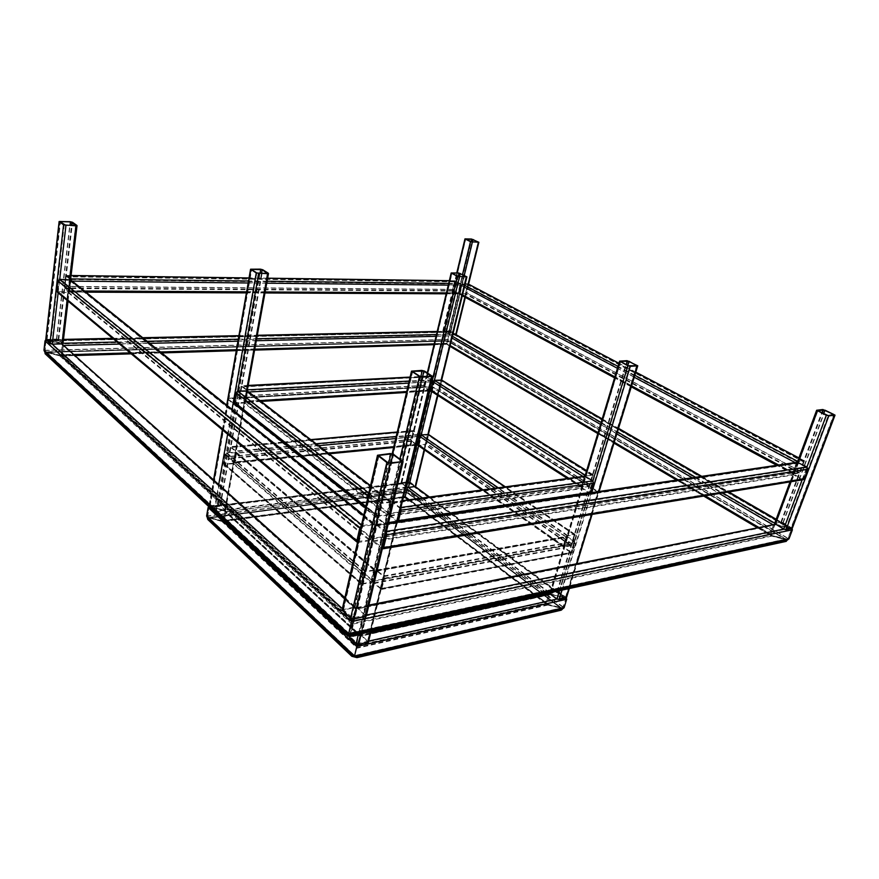 <?xml version="1.0" encoding="UTF-8"?>
<svg xmlns="http://www.w3.org/2000/svg" width="879" height="879" viewBox="0 0 879 879"><rect width="100%" height="100%" fill="white"/><g stroke="black" fill="none" stroke-linecap="round" stroke-linejoin="round"><path stroke-width="0.66" stroke-dasharray="4.39 3.3" d="M44.829 353.193L46.983 352.38L445.697 341.184L449.312 342.085L785.452 539.31L786.859 540.97M388.793 524.466L383.365 523.082L228.859 400.242L228.419 399.473L230.089 398.736L430.018 386.925L434.094 387.958L596.984 491.603L597.984 492.954L597.083 493.471L388.793 524.466L388.957 523.763L383.53 522.379L365.411 507.985M45.181 352.171L445.818 340.689L449.433 341.59L787.024 539.904M233.188 402.967L228.969 399.626L228.529 398.857L230.199 398.11L430.15 386.386L434.226 387.408L597.171 490.998L598.17 492.339L597.27 492.866L388.957 523.763M207.664 517.775L404.648 491.976L408.57 492.976L562.362 608.686M207.543 518.368L404.527 492.482L408.449 493.482L562.186 609.213M773.586 524.62L770.004 534.036L770.718 535.652L787.375 539.838L348.699 634.177L352.039 624.288L348.48 634.748L348.699 634.177L44.807 351.831L59.761 355.896L46.06 352.424L447.598 341.14L446.51 344.304L450.037 331.174L446.51 344.304L447.598 341.14L786.046 539.739L771.817 536.135L770.004 534.036L773.366 524.994L774.454 524.093M758.533 527.279L770.004 534.036L353.061 620.662L355.874 608.62L352.039 624.288L353.061 620.662L62.233 354.907L59.761 355.896L62.233 354.907L63.354 345.48L62.233 354.907L74.33 354.545M61.937 343.931L47.499 339.843L63.024 343.271M62.892 344.271L63.354 345.216M772.498 524.488L773.366 524.994L355.874 608.62L356.05 607.675L352.138 619.058L356.05 607.664L355.874 608.62L63.354 345.48L64.211 345.458M45.873 339.876L47.499 339.843L45.873 339.876M352.226 623.486L355.764 608.697L351.688 620.926L348.732 633.704L352.226 623.486L348.732 633.715L351.688 620.926L355.764 608.686L352.226 623.486L59.838 355.27L45.137 351.204L45.939 341.074L47.422 340.47L62.167 344.524L61.321 354.676L59.838 355.27L61.321 354.676L62.442 345.238L61.178 343.953L46.774 340.415L45.939 341.074L44.873 350.512L46.137 351.798L59.838 355.27L446.653 343.766L449.905 331.702L446.653 343.777L772.048 535.542L770.96 534.278L774.97 524.697L790.364 528.29L791.452 529.565L787.408 539.124L772.048 535.542L786.276 539.146L788.045 538.596L791.452 529.565L790.364 528.29L776.08 524.686L774.311 525.224L770.96 534.278L772.048 535.542L352.226 623.486M774.904 523.994L792.045 528.488L774.904 523.994M342.041 609.949L354.457 606.982L357.698 607.818L366.29 616.08M365.104 615.3L364.796 616.267L353.325 618.64L351.347 618.124L342.975 610.158L354.995 607.466L356.94 607.96L365.104 615.3L401.626 461.695M774.608 523.477L780.882 522.093L783.255 522.686L792.287 528.301M791.188 527.565L791.43 528.169L785.485 529.4L775.289 523.719L781.431 522.412L791.188 527.565L833.644 415.031M452.795 334.668L447.982 334.284L443.214 330.922L450.982 331.24L456.234 334.438M455.542 334.108L449.477 334.547L443.258 331.207L449.51 330.976L455.542 334.108L478.088 242.219L455.443 334.405M45.928 339.393L56.476 339.019L58.75 339.602L62.859 343.282L76.88 225.409M62.211 343.293L51.971 343.92L50.586 343.568L46.444 339.701L56.75 339.272L62.211 343.293L76.187 225.617M807.23 469.012L803.131 479.044L793.847 474.341L793.341 472.946L797.396 462.947L806.713 467.595L807.23 469.012L386.134 534.3M386.068 533.092L377.003 525.444L375.86 526.049L372.872 538.816L373.41 540.783L382.541 547.892M802.901 479.791L793.616 474.968L792.77 472.638L797.198 462.277M386.299 532.081L377.212 524.598L376.146 524.378L375.289 525.598L372.311 538.366L373.212 541.629L382.299 548.881M57.41 290.861L58.552 280.972L59.651 279.983L70.166 280.39L69.21 290.927L68.112 291.905L57.607 291.553L357.643 540.651M357.742 541.453L370.103 539.937L371.542 538.475L374.531 525.708L373.674 524.598L361.082 526.884M357.5 542.519L369.905 540.783L372.311 538.366L375.289 525.598L375.08 524.159L373.872 523.741L361.324 525.807M70.683 279.918L69.859 290.927L68.035 292.553L57.443 292.311M70.595 279.742L66.024 276.105L64.826 287.883L69.232 291.388L70.65 279.885M452.564 289.521L454.882 281.291L460.189 284.027L460.508 285.071L458.179 293.322L452.883 290.564L452.564 289.521L64.53 286.565M452.235 289.345L64.244 286.334L64.76 288.532L68.958 291.982L69.859 290.927L372.311 538.366L792.77 472.638L793.199 474.045L799.154 473.111L800.725 471.397L466.98 293.015L465.672 294.278L459.673 294.256L458.97 292.971L457.816 293.795L452.762 291.07L452.235 289.345L454.85 280.753L460.31 283.51L460.849 285.246L458.97 292.971L460.849 285.246L462.178 283.972L465.178 284.005M84.494 291.004L69.859 290.927L71.034 280.203M70.672 279.061L65.98 275.413L64.244 286.334M800.329 471.452L803.813 461.288L797.33 462.233L793.199 473.363L799.385 472.484L800.329 471.452L466.584 293.015L465.804 293.773L459.541 293.663L461.255 285.257L462.046 284.488L468.309 284.631L466.584 293.015M778.618 465.013L792.77 472.638L796.275 463.2L795.11 462.585M800.725 471.397L804.197 460.695L797.583 461.563M796.737 462.343L796.275 463.2L375.289 525.598L71.034 281.104L72.166 281.115M468.595 284.17L466.98 293.015M370.575 633.276L360.324 635.088L354.369 656.822L360.335 635.099L357.588 643.56L360.137 635.55L223.925 509.952L208.795 506.623L223.925 509.952L225.881 511.963L223.925 509.952L348.249 494.361M548.749 594.347L546.079 603.06L546.595 604.367L562.78 608.598L547.914 605.049L546.079 603.06L548.617 594.622L549.573 593.797M549.836 593.732L566.263 598.006L549.836 593.732M357.303 644.516L357.588 643.56L357.303 644.516M564.703 597.83L565.801 599.028L562.659 607.938L548.078 604.488L546.98 603.302L550.1 594.358L564.703 597.83L551.133 594.358L549.518 594.863L547.287 604.082L561.604 607.949L563.219 607.455L565.801 599.028L564.703 597.83L357.434 644.197L360.104 635.902L354.589 655.987L360.104 635.913L357.434 644.197L210.488 507.117L209.004 507.644L207.488 516.259L208.664 517.467L222.783 520.895L224.991 511.743L223.815 510.534L210.488 507.117L224.749 511.062L223.431 520.346L221.947 520.873L207.719 516.918L209.004 507.644L210.488 507.117L409.01 482.637L405.175 496.844L409.01 482.637L564.703 597.83M407.427 487.482L405.021 497.448L407.427 487.482M207.29 517.412L223.233 521.489L224.321 520.577L225.881 511.963L224.321 520.577L221.849 521.445L207.29 517.412M367.29 642.142L358.236 644.164L356.676 643.758L350.007 637.264L359.5 634.957L361.038 635.352L367.741 641.802L431.292 376.377M349.271 637.099L359.071 634.561L361.632 635.22L368.466 641.978M224.409 510.402L214.542 511.138L209.609 506.381L218.607 505.062L219.937 505.403L224.892 510.128L267.304 273.49M209.784 505.799L218.289 504.766L220.497 505.326L225.54 510.238L216.201 511.776L213.971 511.204L208.96 506.271L209.784 505.799L251.416 268.974M414.8 486.472L406.922 487.01L401.56 482.868L408.57 481.868L415.119 486.285L466.013 276.786L414.943 485.999M405.933 486.669L401 482.725L408.219 481.615L410.196 482.11L415.679 486.428M565.56 597.775L557.341 598.951L550.353 593.501L558.824 592.149L565.834 597.577L636.803 365.719M549.716 593.292L557.033 591.479L559.275 592.05L566.461 597.775M224.002 463.255L225.606 454.234L226.639 453.245L235.836 452.663L234.352 462.244L233.331 463.222L224.145 463.859L361.796 583.656L371.498 582.14L372.641 580.986L374.904 570.405L365.192 571.855L364.038 573.02L361.698 583.008M371.345 582.799L373.245 580.876L375.432 569.856L365.345 571.185L363.423 573.13L361.247 584.194L371.345 582.799L233.232 463.815L223.651 464.31L225.035 454.289L226.749 452.652L236.319 452.202L234.924 462.189L233.232 463.815M230.232 447.872L228.969 458.102L234.243 462.453L236.22 452.938L235.88 451.619L230.584 447.323L413.394 431.182L419.063 434.929L419.404 436.094L417.075 444.609L411.427 440.829L412.998 431.688M416.976 445.213L411.306 441.368L410.735 439.423L413.306 430.6L418.635 434.006M299.783 455.871L234.924 462.189L236.55 453.223L235.99 451.015L230.496 446.664L228.309 456.509L228.859 458.695L233.825 462.958L234.924 462.189L373.245 580.876L373.96 583.48L381.541 589.446L384.595 578.569L383.859 575.932L376.267 570.031L373.245 580.876L563.285 545.837L563.999 547.09L570.889 545.815L572.46 544.145L575.119 535.421L574.416 534.157L567.526 535.388L565.933 537.058L563.285 545.837L566.636 536.234L574.492 541.167L575.207 543.453L571.833 553.089L563.999 548.1L563.285 545.837L483.021 489.845M428.315 435.555L426.359 443.532L425.491 444.389L418.393 444.939L420.217 436.303L421.085 435.435L428.183 434.929L574.58 534.839L567.351 535.97L566.395 536.97L563.824 546.408L571.064 545.233L574.657 535.498M428.556 434.468L426.809 443.488L425.37 444.917L418.195 445.51M381.728 588.161L384.134 578.184L383.705 576.602L376.443 570.779L373.696 581.261L374.124 582.821L381.343 588.699L571.636 552.441L564.175 547.518L563.747 546.156L566.812 536.882L574.306 541.761L574.745 543.123L572.053 551.957M234.891 402.088L236.572 392.693L237.616 391.704L246.911 391.419L245.384 401.439L244.351 402.428L235.056 402.758L377.706 515.786L387.507 514.665L388.672 513.49L391.023 502.348L381.211 503.414L380.036 504.59L377.585 515.061M387.353 515.347L389.287 513.402L391.551 501.777L381.376 502.711L379.409 504.678L377.168 516.358L387.353 515.347L244.241 403.043L234.847 403.45M247.384 390.924L245.966 401.406L244.241 403.043M241.132 387.046L239.813 397.649L245.23 401.736L247.318 391.803L246.966 390.474L241.527 386.441L241.132 387.046L426.425 376.827L432.237 380.354L432.589 381.53L430.15 390.386L424.359 386.815L425.985 377.366M430.018 390.99L424.227 387.364L423.645 385.409L426.359 376.234L431.809 379.442M423.645 385.409L239.132 396.066L239.703 398.275L245.318 402.406L247.68 391.155M247.34 390.133L241.45 385.771L239.132 396.066M441.588 381.288L439.566 389.551L438.687 390.419L431.545 390.726L433.413 381.739L434.303 380.871L441.445 380.607L592.743 475.913L592.655 475.187L585.392 476.022L584.425 477.033L581.755 486.9L589.018 486.01L589.985 485.01L592.743 475.913M584.403 476.242L581.349 487.449L588.842 486.614L590.446 484.944L593.061 474.638L585.15 475.561M441.796 380.124L440.016 389.529L438.555 390.968L431.38 391.331M593.083 482.868L589.809 492.603L582.118 487.922L581.678 486.559L584.909 476.857L592.644 481.483L593.083 482.868L400.626 509.842M400.582 508.864L393.166 502.854L392.221 503.37L389.749 513.765L390.188 515.347L397.682 520.895L589.809 492.603M590.6 492.745L589.095 493.13L581.931 488.537L581.206 486.252L584.755 476.187M400.78 508.051L392.506 501.986L389.287 513.402L390.023 516.039L396.989 521.489L398.418 521.093M46.983 352.38L47.048 351.754M785.452 539.31L785.683 538.706M383.365 523.082L383.53 522.379M228.859 400.242L228.969 399.626M230.089 398.736L230.199 398.11M434.094 387.958L434.226 387.408M596.984 491.603L597.171 490.998M597.083 493.471L597.27 492.866M209.092 517.676L209.191 517.105M561.274 607.971L561.439 607.411M352.039 624.288L59.761 355.896L446.554 344.216L771.817 536.135L352.039 624.288M368.784 605.598L355.808 608.191L344.733 598.236M366.554 615.003L352.501 617.893L342.349 608.631M52.235 344.161L47.499 339.843L63.475 339.503M352.842 621.31L61.321 354.676L446.752 343.282L770.96 534.278L352.842 621.31M348.897 633.363L46.137 351.798L447.719 340.645L786.276 539.146L348.897 633.363M348.842 633.155L44.873 350.512L447.993 339.613L788.045 538.596L348.842 633.155M351.688 620.926L45.939 341.074L449.795 332.207L791.452 529.565L351.688 620.926M352.314 618.706L47.422 340.47L449.872 331.757L790.364 528.29L352.314 618.706M355.621 609.004L61.178 343.953L448.861 334.756L776.08 524.686L355.621 609.004M355.654 609.257L62.442 345.238L448.576 335.811L774.311 525.224L355.654 609.257M774.729 523.159L776.3 524.082L775.3 524.28M776.146 519.357L790.595 527.686L783.65 529.125M43.961 350.281L448.059 339.404L788.99 538.838M434.226 343.854L446.686 343.491L450.136 345.524M598.05 432.699L614.267 442.247M678.061 479.846L705.2 495.844M436.028 336.316L448.499 336.009L451.971 338.03M600.533 424.447L616.816 433.929M692.18 477.769L719.286 493.526M436.445 334.547L448.982 334.262L452.41 336.25M601.126 422.491L617.432 431.941M695.575 477.264L722.67 492.976M437.171 331.537L449.993 331.262L455.783 334.602M602.17 419.019L618.508 428.447M701.618 476.374L728.68 491.987M45.027 340.843L449.861 332.009L792.408 529.806M130.092 352.886L160.494 351.985M236.429 349.732L254.767 349.183M119.544 344.096L149.738 343.348M237.934 341.184L256.294 340.733M117.05 342.019L147.189 341.305M238.286 339.184L256.657 338.756M112.776 338.448L142.827 337.811M238.89 335.767L257.272 335.371M354.457 606.982L390.254 453.531M357.698 607.818L393.671 454.399M365.862 615.146L402.582 460.849M343.03 609.257L378.486 454.729M364.796 616.267L401.538 461.706M356.94 607.96L390.935 462.848M354.995 607.466L388.749 462.914M343.568 609.74L378.871 456.014M343.217 610.707L378.761 455.926M351.347 618.124L387.639 462.453M353.325 618.64L389.727 462.98M780.882 522.093L822.876 409.504M783.255 522.686L825.337 410.119M791.583 527.488L834.248 414.438M802.087 479.923L806.944 466.969M791.111 481.725L798.297 462.387M774.926 523.28L816.921 410.108M791.43 528.169L834.16 414.976M782.859 522.763L823.612 413.734M781.431 522.412L822.25 413.064M775.476 523.598L817.415 410.658M775.707 524.203L817.8 410.9M784.046 529.037L826.721 415.251M785.485 529.4L828.216 415.624M449.18 330.79L471.485 239.022M450.982 331.24L473.341 239.484M455.937 334.097L478.55 242.011M464.958 297.201L468.188 284.038M449.806 334.745L464.277 275.314M447.982 334.284L462.53 274.402M443.038 331.416L457.135 272.919M443.214 330.922L465.43 238.769M450.586 331.251L472.331 241.989M449.51 330.976L471.188 241.813M443.543 331.108L465.727 239.176M443.434 331.405L465.694 239.154M448.378 334.273L470.88 241.692M449.477 334.547L472.012 241.967M56.476 339.019L70.177 221.684M58.75 339.602L72.539 222.277M67.112 300.365L69.595 279.434M58.157 292.905L59.728 279.324M46.818 339.228L60.222 221.255M61.662 343.689L75.66 225.661M58.113 339.613L71.496 225.485M56.75 339.272L70.045 225.431M47.092 339.47L60.442 222.101M46.521 339.865L59.937 221.728M50.586 343.568L64.233 224.892M51.971 343.92L65.672 225.244M383.068 547.167L803.67 478.495M385.573 532.322L806.713 467.595M377.003 525.444L798.055 463.013M375.86 526.049L796.846 463.508M372.872 538.816L385.156 536.893M385.529 536.838L793.341 472.946M373.41 540.783L384.65 539.003M385.024 538.948L793.847 474.341M381.904 547.738L382.596 547.628M382.892 547.573L802.45 478.978M377.212 524.598L388.485 522.928M385.782 531.454L386.474 531.356M381.706 548.595L802.208 479.604M373.212 541.629L793.616 474.968M58.552 280.972L360.588 527.774M59.651 279.983L362.06 526.312M69.518 280.093L373.674 524.598M70.375 281.093L374.531 525.708M69.21 290.927L360.258 529.235M360.5 529.433L371.542 538.475M68.112 291.905L359.753 531.432M359.994 531.63L370.103 539.937M58.289 291.85L357.61 540.992M357.808 541.156L358.522 541.75M363.675 515.555L373.872 523.741M361.544 524.862L362.258 525.444M58.212 292.509L358.324 542.607M68.035 292.553L369.905 540.783M454.421 281.84L65.672 276.797M455.113 281.335L66.211 276.149M460.189 284.027L70.441 279.544M460.508 285.071L70.749 280.873M458.64 292.784L69.573 290.696M457.937 293.278L69.034 291.334M452.883 290.564L64.826 287.883M462.519 294.883L458.97 292.971L446.411 292.905M265.15 291.949L246.592 291.85M464.409 287.136L460.849 285.246L448.279 285.115M266.744 283.181L248.153 282.983M460.31 283.51L448.697 283.368M267.095 281.214L248.493 280.994M455.234 280.819L449.323 280.742M267.634 278.258L249.021 277.995M71.089 275.566L66.288 275.501M454.08 281.654L65.398 276.577M452.762 291.07L64.76 288.532M457.816 293.795L68.958 291.982M803.824 462.079L468.474 285.334M803.593 461.233L468.067 284.554M797.627 462.112L462.046 284.488M796.671 463.145L461.255 285.257M793.177 472.572L459.376 292.971M793.429 473.418L459.794 293.74M799.385 472.484L465.804 293.773M634.242 377.234L617.421 368.312M631.583 385.881L614.85 376.871M634.847 375.278L618.014 366.378M464.848 285.378L462.178 283.972M803.824 460.596L798.901 458.014M635.792 372.202L618.926 363.335M804.219 462.024L468.87 285.334M799.154 473.111L465.672 294.278M793.199 474.045L459.673 294.256M422.447 497.975L551.309 593.797L550.155 594.05M547.98 594.149L548.617 594.622L360.181 635.825L225.881 511.963L350.523 496.163M429.161 497.074L564.878 597.27L556.89 599.06M368.686 641.077L357.588 643.56L349.523 636.033M561.428 608.51L354.556 656.327L208.565 518.039L406.614 492.471L561.428 608.51M547.914 605.049L357.138 648.208L221.849 521.445L405.098 497.228L547.914 605.049M537.344 596.467L546.079 603.06L357.929 645.296L224.321 520.577L358.918 502.832M565.801 599.028L356.951 645.966L209.004 507.644L408.922 483.065L565.801 599.028M551.133 594.358L359.994 636.187L223.815 510.534L407.471 487.438L551.133 594.358M549.518 594.863L360.016 636.352L224.991 511.743L407.131 488.691L549.518 594.863M546.98 603.302L357.764 645.834L223.431 520.346L405.263 496.426L546.98 603.302M548.078 604.488L357.281 647.581L221.947 520.873L405.219 496.712L548.078 604.488M561.604 607.949L354.709 655.69L208.664 517.467L406.735 491.965L561.604 607.949M563.219 607.455L354.666 655.558L207.488 516.259L407.065 490.735L563.219 607.455M406.472 487.065L408.46 487.57M419.569 498.36L546.969 593.391M344.183 490.185L409.087 482.252L415.152 486.724M208.114 507.414L409.021 482.758L566.713 599.258M206.598 516.039L407.164 490.416L564.12 607.686M409.153 499.755L536.322 595.709M349.282 494.24L405.823 487.142M351.545 496.031L405.318 489.218M349.337 635.869L210.586 506.546L343.162 490.317M359.95 502.7L403.45 496.965M358.236 644.164L421.788 376.871M356.676 643.758L420.074 376.443M350.205 637.725L412.548 371.674M350.468 636.923L412.625 371.718M359.5 634.957L420.799 376.739M361.038 635.352L422.568 376.827M367.532 641.329L431.347 376.377M350.04 636.528L412.262 370.839M359.071 634.561L421.733 370.389M350.051 635.935L350.238 635.132M350.424 634.33L392.671 453.894M358.313 634.407L358.511 633.605M358.764 632.528L399.901 458.904M361.247 633.77L361.434 632.968M361.687 631.891L402.417 460.728M370.312 631.803L396.945 521.313M368.125 641.198L432.094 375.816M361.632 635.22L424.557 371.092M215.882 511.479L258.316 273.347M214.542 511.138L256.866 272.984M209.729 506.645L251.416 269.523M210.103 506.095L251.691 269.699M218.607 505.062L260.019 273.369M219.937 505.403L261.513 273.391M224.771 509.853L267.59 273.468M218.289 504.766L260.371 269.139M209.422 505.216L213.861 479.923M222.618 430.051L226.969 405.318M214.234 509.699L218.739 484.307M227.628 434.237L232.045 409.394M216.201 511.776L235.308 404.659M235.44 403.922L237.726 391.067M224.727 510.699L242.857 410.658M242.989 409.911L246.494 390.595M225.332 509.776L268.238 273.171M220.497 505.326L262.766 269.743M408.109 487.307L459.091 276.676M406.922 487.01L457.816 276.358M401.736 483.142L451.993 273.303M401.89 482.681L452.037 273.325M408.57 481.868L458.212 276.511M409.746 482.164L459.508 276.687M401.549 482.428L451.729 272.82M408.219 481.615L458.64 272.951M401.285 483.197L427.655 373.037M416.569 445.246L419.195 434.391M429.666 391.012L432.369 379.794M418.58 445.785L421.217 434.896M431.71 391.54L434.435 380.31M424.194 449.707L427.963 434.281M437.5 395.253L441.247 379.948M415.393 485.944L466.573 276.5M410.196 482.11L460.75 273.479M558.714 599.302L629.782 366.082M557.341 598.951L628.309 365.708M550.617 593.94L620.607 361.676M550.639 593.292L620.442 361.577M557.473 591.809L626.408 364.719M558.824 592.149L627.76 365.422M565.56 597.116L636.583 365.73M550.188 592.962L620.036 360.972M557.033 591.479L627.046 360.643M550.595 592.6L585.612 476.319M559.429 590.677L592.831 480.868M562.066 590.106L591.809 492.57M568.922 588.622L569.142 587.908M569.427 586.963L576.602 563.615M591.688 514.49L598.742 491.548M566.01 597.017L637.187 365.257M559.275 592.05L629.485 361.247M225.606 454.234L364.038 573.02M226.639 453.245L365.192 571.855M235.286 452.454L374.333 570.229M235.979 453.278L375.003 571.064M234.352 462.244L372.641 580.986M233.331 463.222L371.498 582.14M224.716 464.068L362.379 583.832M290.235 448.279L236.55 453.223L375.608 570.954L565.933 537.058L495.064 488.23M235.396 451.861L374.487 569.559M226.749 452.652L365.345 571.185M225.035 454.289L363.423 573.13M223.431 463.31L361.082 583.118M224.606 464.661L362.225 584.491M411.086 439.665L228.639 456.794M413.723 431.248L230.891 447.4M419.063 434.929L235.88 451.619M419.404 436.094L236.22 452.938M417.47 444.115L234.594 461.904M416.734 444.543L233.935 462.365M411.427 440.829L228.969 458.102M416.097 444.532L393.814 446.708M328.241 453.092L300.794 455.772M418.041 436.5L395.715 438.555M318.583 445.664L291.235 448.191M418.536 434.446L396.209 436.478M316.077 443.752L288.762 446.224M287.763 446.323L235.99 451.015M413.855 430.721L397.209 432.182M310.913 439.775L283.653 442.17M282.653 442.258L231.001 446.807M412.647 431.446L229.902 447.598M410.735 439.423L228.309 456.509M411.306 441.368L228.859 458.695M416.613 445.071L233.825 462.958M572.009 544.233L426.359 443.532M574.24 534.751L427.831 434.819M567.351 535.97L421.085 435.435M566.395 536.97L420.217 436.303M563.747 545.76L418.272 444.324M564.175 546.507L418.756 445.049M571.064 545.233L425.491 444.389M567.526 535.388L498.239 487.801M574.416 534.157L505.084 486.878M575.119 535.421L428.754 435.512M572.46 544.145L426.809 443.488M570.889 545.815L425.37 444.917M563.999 547.09L418.624 445.587M384.134 578.184L574.745 543.123M383.705 576.602L574.306 541.761M376.959 570.9L567.351 536.97M376.047 571.339L566.395 537.377M373.696 581.261L563.747 546.156M374.124 582.821L564.175 547.518M380.816 588.567L571.086 552.353M377.113 570.24L567.526 536.377M383.859 575.932L574.492 541.167M384.595 578.569L575.207 543.453M382.178 588.545L572.515 552.276M380.662 589.238L570.91 552.935M373.96 583.48L563.999 548.1M236.572 392.693L380.036 504.59M237.616 391.704L381.211 503.414M246.384 391.221L390.474 502.173M247.087 392.111L391.144 503.096M245.384 401.439L388.672 513.49M244.351 402.428L387.507 514.665M235.605 402.967L378.278 515.973M248.79 392.012L247.658 392.078L391.759 503.008L583.953 477.099L582.909 476.44M259.898 400.549L245.966 401.406L389.287 513.402L581.206 486.252L568.823 478.33M370.455 485.955L390.639 501.48M368.85 492.976L381.376 502.711M368.18 495.899L379.409 504.678M365.796 506.304L376.97 515.149M235.495 403.593L378.113 516.665M424.008 385.639L239.473 396.33M426.733 376.882L241.813 386.507M432.237 380.354L246.966 390.474M432.589 381.53L247.318 391.803M430.578 389.847L245.626 401.143M429.831 390.32L244.933 401.659M424.359 386.815L239.813 397.649M429.216 390.188L406.713 391.562M431.215 381.86L408.691 383.112M431.71 379.827L409.174 381.057M426.864 376.333L410.075 377.201M248.164 385.562L241.923 385.892M425.623 377.135L240.791 386.782M424.227 387.364L239.703 398.275M429.699 390.869L244.823 402.285M589.985 485.01L439.566 389.551M592.336 475.099L441.115 380.497M585.392 476.022L434.303 380.871M584.425 477.033L433.413 381.739M581.667 486.186L431.402 390.056M582.096 486.999L431.886 390.836M589.018 486.01L438.687 390.419M592.512 474.484L586.59 470.781M593.204 475.858L442.038 381.266M590.446 484.944L440.016 389.529M588.842 486.614L438.555 390.968M581.909 487.603L431.754 391.386M398.11 520.302L590.281 492.064M400.176 508.249L592.644 481.483M393.166 502.854L585.425 476.934M392.221 503.37L584.436 477.407M389.749 513.765L399.736 512.347M400.033 512.314L581.678 486.559M390.188 515.347L399.33 514.039M399.626 513.995L582.118 487.922M397.154 520.797L397.726 520.709M397.945 520.676L589.282 492.515M393.331 502.162L402.494 500.931M400.352 507.546L400.923 507.469M396.989 521.489L589.095 493.13M390.023 516.039L581.931 488.537M228.419 399.473L228.529 398.857M597.984 492.954L598.17 492.339M368.905 605.093L356.05 607.664L344.865 597.632M787.408 539.124L348.732 633.715L45.137 351.204M774.97 524.697L355.764 608.686L62.167 344.524M434.028 344.689L446.51 344.304L449.938 346.326M597.786 433.578L613.992 443.148M676.555 480.066L703.694 496.086M757.05 527.576L770.718 535.652M437.193 331.449L450.037 331.174L455.948 334.58M602.203 418.92L618.541 428.337M701.805 476.352L728.867 491.954M776.179 519.236L791.671 528.169M446.653 343.766L771.388 535.245M46.774 340.415L449.905 331.702L791.012 528.587M60.871 355.984L75.429 355.534M131.246 353.852L161.67 352.929M236.264 350.666L254.591 350.117M46.411 339.755L63.497 339.393M112.644 338.349L142.695 337.701M238.901 335.657L257.283 335.273M60.497 355.314L446.653 343.777M365.356 615.86L402.11 461.409M342.975 610.158L378.475 455.476M790.034 481.901L797.33 462.244M791.616 528.059L834.325 414.899M775.289 523.719L817.327 410.482M465.332 297.399L468.584 284.17M442.741 331.086L456.761 272.919M455.718 334.306L478.341 242.164M443.258 331.207L465.496 238.989M68.046 301.145L70.584 279.819M62.299 343.458L76.308 225.518M46.444 339.701L59.849 221.607M376.366 525.323L797.396 462.947M382.563 547.87L803.131 479.044M376.146 524.378L388.573 522.544M70.166 280.39L374.399 524.851M57.607 291.553L357.775 541.497M363.785 515.094L375.08 524.159M454.882 281.291L66.024 276.105M458.179 293.322L69.232 291.388M454.85 280.753L449.345 280.676M267.645 278.182L249.043 277.929M71.1 275.49L65.98 275.413M458.212 293.872L446.191 293.817M264.964 292.971L246.406 292.894M85.922 292.147L69.287 292.07M803.813 461.288L468.309 284.631M793.199 473.363L459.541 293.663M804.197 460.695L798.934 457.926M635.814 372.125L618.948 363.258M792.803 473.946L776.75 465.288M631.287 386.87L614.553 377.849M462.299 295.762L459.245 294.113M370.674 632.825L360.324 635.088L225.474 510.842M550.1 594.358L360.104 635.902L224.749 511.062M562.659 607.938L354.589 655.987L207.719 516.918M343.953 490.01L409.174 482.044L415.426 486.658M429.468 497.031L566.175 597.929M408.23 499.876L535.388 595.907M536.399 596.676L546.595 604.367M209.663 507.084L409.01 482.637L565.483 598.225M222.783 520.895L405.175 496.844L547.287 604.082M209.224 506.491L342.931 490.141M223.233 521.489L359.687 503.447M360.72 503.304L403.285 497.679M350.007 637.264L412.295 371.345M367.741 641.802L431.732 376.19M349.556 635.891L392.166 453.74M370.96 631.66L397.605 521.214M209.609 506.381L251.273 269.337M224.892 510.128L267.798 273.358M209.18 504.986L213.619 479.703M222.376 429.842L226.716 405.12M225.54 510.238L243.516 411.174M243.648 410.438L247.219 390.781M401.56 482.868L451.784 273.105M415.119 486.285L466.331 276.709M401 482.725L427.293 372.817M424.59 449.982L428.414 434.369M437.918 395.517L441.697 380.047M550.353 593.501L620.277 361.346M565.834 597.577L637.066 365.609M549.88 592.754L584.974 476.154M569.306 588.534L569.526 587.831M569.812 586.886L576.987 563.538M592.083 514.435L599.126 491.493M235.836 452.663L374.904 570.405M224.145 463.859L361.796 583.656M236.319 452.202L375.432 569.856M223.651 464.31L361.247 584.194M413.394 431.182L230.584 447.323M417.075 444.609L234.243 462.453M413.306 430.6L397.253 432.018M310.705 439.621L283.456 442.016M282.456 442.104L230.496 446.664M415.91 445.312L393.627 447.499M329.175 453.817L301.717 456.498M300.706 456.597L234.341 463.101M574.58 534.839L428.183 434.929M563.824 546.408L418.393 444.939M574.998 534.311L505.37 486.845M563.406 546.936L481.89 489.999M376.443 570.779L566.812 536.882M381.343 588.699L571.636 552.441M376.267 570.031L566.636 536.234M381.541 589.446L571.833 553.089M246.911 391.419L391.023 502.348M235.056 402.758L377.706 515.786M370.531 485.615L391.551 501.777M365.598 507.172L377.168 516.358M426.425 376.827L241.527 386.441M430.15 390.386L245.23 401.736M426.359 376.234L410.108 377.069M248.186 385.42L241.45 385.771M429.007 391.056L406.505 392.441M261.041 401.428L245.318 402.406M592.655 475.187L441.445 380.607M581.755 486.9L431.545 390.726M593.061 474.638L586.634 470.628M581.349 487.449L567.416 478.517M392.671 502.755L584.909 476.857M392.506 501.986L402.571 500.634M397.835 521.665L589.985 493.262"/><path stroke-width="1.32" d="M787.024 539.904L786.255 541.365L351.842 635.814L345.304 634.133L45.093 353.721L45.181 352.171M787.079 540.365L352.029 635.012L345.491 633.319L44.895 352.567M365.411 507.985L233.188 402.967M562.362 608.686L561.417 609.619L357.149 656.998L351.963 655.657L207.927 518.973L207.664 517.775M562.186 609.213L561.241 610.18L356.995 657.635L351.809 656.294L207.829 519.544L207.543 518.368M44.807 351.831L43.961 350.281L45.027 340.843L45.873 339.876L45.027 340.843L43.961 350.281L44.807 351.831M788.99 538.838L787.375 539.838L788.99 538.838L792.408 529.806L792.045 528.488L792.408 529.806L788.99 538.838L348.611 633.825L348.436 634.759L351.468 621.585L348.611 633.825L43.961 350.281M63.354 345.216L344.865 597.632M352.138 619.058L351.468 621.585L352.138 619.058M368.905 605.093L773.586 524.62M390.254 453.531L393.671 454.399L403.087 461.64L390.32 463.42L386.848 462.541L377.498 455.245L390.254 453.531M403.087 461.64L366.29 616.08L353.874 619.135L350.578 618.289L342.041 609.949L377.498 455.245M401.802 460.926L401.538 461.706L389.727 462.98L387.639 462.453L378.475 455.476L390.836 453.96L392.891 454.476L401.802 460.926L401.626 461.695M822.876 409.504L835.039 415.13L828.82 415.91L826.326 415.284L816.624 410.251L822.876 409.504M835.039 415.13L792.287 528.301L786.046 529.729L783.65 529.125L774.608 523.477L790.034 481.901M833.852 414.481L828.216 415.624L817.327 410.482L824.952 410.163L833.852 414.481L833.644 415.031M471.485 239.022L478.868 242.285L470.474 241.67L464.969 238.868L471.485 239.022M465.332 297.399L456.234 334.438L452.795 334.668M478.143 241.989L472.012 241.967L465.496 238.989L472.946 239.473L478.088 242.219M70.177 221.684L72.539 222.277L76.88 225.409L75.946 225.87L63.563 224.859L59.124 221.497L70.177 221.684M62.859 343.282L61.937 343.931L52.235 344.161L49.927 343.579L45.928 339.393M76.22 225.387L65.672 225.244L59.849 221.607L70.463 221.893L76.187 225.617M382.541 547.892L386.068 533.092M388.573 522.544L797.198 462.277L806.944 466.969L807.801 469.32L804.241 478.813L802.901 479.791M382.299 548.881L383.64 547.628L386.705 534.773L386.299 532.081M361.082 526.884L357.742 541.453M57.443 292.311L56.75 290.861L57.882 280.961L59.728 279.324L70.683 279.918L363.785 515.094M361.324 525.807L359.808 527.894L356.863 540.772L357.5 542.519M71.034 280.203L70.672 279.061M797.33 462.233L816.624 410.251M797.583 461.563L796.737 462.343M465.178 284.005L468.595 284.17L618.948 363.258M370.674 632.825L548.749 594.347M566.713 599.258L564.12 607.686L566.713 599.258L566.263 598.006L566.713 599.258L356.775 646.515L357.303 644.516L354.501 656.108L356.775 646.515L208.114 507.414L206.598 516.039L207.29 517.412L206.598 516.039L208.114 507.414M563.186 608.499L564.12 607.686L563.186 608.499L354.358 656.833L354.501 656.108L354.358 656.822L206.994 517.127M405.318 489.218L407.032 488.999L407.427 487.482L405.153 496.745L407.032 488.999L419.569 498.36M403.285 497.679L405.01 497.448L405.153 496.745L405.01 497.448L408.23 499.876M431.292 376.377L420.074 376.443L412.295 371.345L423.931 371.125L431.292 376.377M421.733 370.389L424.557 371.092L432.545 376.388L422.294 377.19L419.437 376.476L411.493 371.147L421.733 370.389M370.96 631.66L368.466 641.978L358.676 644.571L356.072 643.889L349.6 637.857L349.556 635.891M267.304 273.49L256.866 272.984L251.273 269.337L262.173 269.732L267.304 273.49M260.371 269.139L262.766 269.743L268.238 273.171L267.666 273.721L256.261 272.973L250.57 269.205L260.371 269.139M466.013 276.786L457.816 276.358L451.784 273.105L459.025 273.149L466.112 276.5M458.64 272.951L466.925 276.852L457.344 276.347L451.18 272.962L458.64 272.951M424.59 449.982L415.679 486.428L408.46 487.57L405.933 486.669M636.803 365.719L628.309 365.708L620.277 361.346L629.023 361.269L636.803 365.719M627.046 360.643L637.758 365.807L630.309 366.356L627.837 365.741L619.585 361.148L627.046 360.643M569.306 588.534L566.461 597.775L559.165 599.643L556.89 599.06L550.155 594.05L549.88 592.754M418.635 434.006L419.755 436.347L417.822 444.367L416.976 445.213M418.195 445.51L417.822 444.367L419.755 436.347L421.217 434.896L428.556 434.468L505.37 486.845M234.847 403.45L234.308 402.121L235.979 392.726L237.726 391.067L247.384 390.924L370.531 485.615M431.809 379.442L432.962 381.772L430.952 390.078L430.018 390.99M247.68 391.155L247.34 390.133M585.15 475.561L584.403 476.242M431.38 391.331L430.952 390.078L432.962 381.772L434.435 380.31L441.796 380.124L586.634 470.628M397.682 520.895L400.582 508.864M402.571 500.634L584.755 476.187L592.831 480.868L593.567 483.164L590.6 492.745M398.418 521.093L401.099 510.205L400.78 508.051M345.304 634.133L345.491 633.319M351.842 635.814L352.029 635.012M45.093 353.721L45.159 353.094M786.255 541.365L786.485 540.761M351.809 656.294L351.963 655.657M356.995 657.635L357.149 656.998M207.829 519.544L207.927 518.973M561.241 610.18L561.417 609.619M344.733 598.236L61.937 343.931L67.112 300.365M342.349 608.631L52.235 344.161L58.157 292.905M792.408 529.806L351.468 621.585L45.027 340.843M791.111 481.725L775.3 524.28L368.784 605.598M802.087 479.923L783.65 529.125L366.554 615.003M450.136 345.524L598.05 432.699M614.267 442.247L678.061 479.846M705.2 495.844L758.533 527.279M451.971 338.03L600.533 424.447M616.816 433.929L692.18 477.769M719.286 493.526L772.498 524.488M452.41 336.25L601.126 422.491M617.432 431.941L695.575 477.264M722.67 492.976L774.729 523.159M464.958 297.201L455.783 334.602L602.17 419.019M618.508 428.447L701.618 476.374M728.68 491.987L776.146 519.357M74.33 354.545L130.092 352.886M160.494 351.985L236.429 349.732M254.767 349.183L434.226 343.854M64.211 345.458L119.544 344.096M149.738 343.348L237.934 341.184M256.294 340.733L436.028 336.316M63.024 343.271L117.05 342.019M147.189 341.305L238.286 339.184M256.657 338.756L436.445 334.547M63.475 339.503L112.776 338.448M142.827 337.811L238.89 335.767M257.272 335.371L437.171 331.537M365.345 616.761L402.132 462.145M353.874 619.135L390.32 463.42M350.578 618.289L386.848 462.541M342.447 610.861L377.97 456.014M390.935 462.848L392.891 454.476M388.749 462.914L390.836 453.96M378.871 456.014L379.069 455.157M791.99 528.499L834.753 415.273M786.046 529.729L828.82 415.91M386.474 531.356L806.944 466.969L826.326 415.284M388.485 522.928L798.297 462.387L817.404 410.932M823.612 413.734L824.952 410.163M822.25 413.064L823.469 409.79M618.926 363.335L468.188 284.038L478.418 242.384M464.277 275.314L472.364 242.143M462.53 274.402L470.474 241.67M457.135 272.919L465.288 239.143M472.331 241.989L472.946 239.473M471.188 241.813L471.825 239.198M363.675 515.555L69.595 279.434L75.946 225.87M361.544 524.862L59.728 279.324L65.958 225.453M49.927 343.579L63.563 224.859M45.873 339.876L59.267 221.706M71.496 225.485L71.88 222.244M70.045 225.431L70.463 221.893M60.442 222.101L60.508 221.464M386.705 534.773L807.801 469.32M383.64 547.628L804.241 478.813M57.882 280.961L359.808 527.894M56.75 290.861L356.863 540.772M446.411 292.905L265.15 291.949M246.592 291.85L84.494 291.004M448.279 285.115L266.744 283.181M248.153 282.983L72.166 281.115M448.697 283.368L267.095 281.214M248.493 280.994L70.694 278.896M449.323 280.742L267.634 278.258M249.021 277.995L71.089 275.566M795.11 462.585L634.242 377.234M617.421 368.312L464.409 287.136M778.618 465.013L631.583 385.881M614.85 376.871L462.519 294.883M797.66 461.365L634.847 375.278M618.014 366.378L464.848 285.378M798.901 458.014L635.792 372.202M550.595 592.6L550.155 594.05L370.575 633.276M559.429 590.677L556.89 599.06L368.686 641.077M564.12 607.686L354.501 656.108L206.598 516.039M418.58 445.785L408.46 487.57L422.447 497.975M546.969 593.391L547.98 594.149M424.194 449.707L415.152 486.724L429.161 497.074M403.45 496.965L405.153 496.745L409.153 499.755M536.322 595.709L537.344 596.467M348.249 494.361L349.282 494.24M405.823 487.142L406.472 487.065L416.569 445.246M350.523 496.163L351.545 496.031M343.162 490.317L344.183 490.185M358.918 502.832L359.95 502.7M412.625 371.718L412.756 371.147M420.799 376.739L422.239 370.696M422.568 376.827L423.931 371.125M349.6 637.857L350.051 635.935M350.238 635.132L350.424 634.33M392.671 453.894L411.91 371.696M356.072 643.889L358.313 634.407M358.511 633.605L358.764 632.528M399.901 458.904L419.437 376.476M358.676 644.571L361.247 633.77M361.434 632.968L361.687 631.891M402.417 460.728L422.294 377.19M367.719 642.538L370.312 631.803M396.945 521.313L431.798 376.695M260.019 273.369L260.733 269.37M261.513 273.391L262.173 269.732M209.246 506.194L209.422 505.216M213.861 479.923L222.618 430.051M226.969 405.318L250.812 269.512M214.058 510.688L214.234 509.699M218.739 484.307L227.628 434.237M232.045 409.394L256.261 272.973M235.308 404.659L235.44 403.922M368.85 492.976L237.726 391.067L258.679 273.578M242.857 410.658L242.989 409.911M370.455 485.955L246.494 390.595L267.666 273.721M458.212 276.511L459.025 273.149M459.508 276.687L460.288 273.468M427.655 373.037L451.531 273.303M418.536 434.446L419.195 434.391L429.666 391.012M431.71 379.827L432.369 379.794L457.344 276.347M498.239 487.801L421.217 434.896L431.71 391.54M585.26 475.209L434.435 380.31L459.486 276.885M505.084 486.878L427.963 434.281L437.5 395.253M586.59 470.781L441.247 379.948L466.397 276.995M626.408 364.719L627.562 360.906M627.76 365.422L629.023 361.269M402.494 500.931L585.612 476.319L620.134 361.698M400.923 507.469L592.831 480.868L627.837 365.741M559.165 599.643L562.066 590.106M591.809 492.57L630.309 366.356M566.01 598.105L568.922 588.622M569.142 587.908L569.427 586.963M576.602 563.615L591.688 514.49M598.742 491.548L637.319 365.983M483.021 489.845L417.822 444.367L416.097 444.532M393.814 446.708L328.241 453.092M300.794 455.772L299.783 455.871M495.064 488.23L419.755 436.347L418.041 436.5M395.715 438.555L318.583 445.664M291.235 448.191L290.235 448.279M396.209 436.478L316.077 443.752M288.762 446.224L287.763 446.323M397.209 432.182L310.913 439.775M283.653 442.17L282.653 442.258M235.979 392.726L368.18 495.899M234.308 402.121L365.796 506.304M568.823 478.33L430.952 390.078L429.216 390.188M406.713 391.562L259.898 400.549M582.909 476.44L432.962 381.772L431.215 381.86M408.691 383.112L248.79 392.012M409.174 381.057L247.384 389.837M410.075 377.201L248.164 385.562M401.099 510.205L593.567 483.164M398.572 520.665L590.765 492.372M207.433 518.654L207.532 518.072M562.164 609.51L562.329 608.949M787.947 539.706L348.436 634.759L44.389 351.446M449.938 346.326L597.786 433.578M613.992 443.148L676.555 480.066M703.694 496.086L757.05 527.576M455.948 334.58L602.203 418.92M618.541 428.337L701.805 476.352M728.867 491.954L776.179 519.236M75.429 355.534L131.246 353.852M161.67 352.929L236.264 350.666M254.591 350.117L434.028 344.689M63.497 339.393L112.644 338.349M142.695 337.701L238.901 335.657M257.283 335.273L437.193 331.449M468.584 284.17L478.868 242.285M456.761 272.919L464.969 238.868M62.991 343.546L68.046 301.145M70.584 279.819L77.033 225.628M45.741 339.613L59.124 221.497M382.804 548.815L803.351 479.714M57.08 292.004L357.072 542.178M449.345 280.676L267.645 278.182M249.043 277.929L71.1 275.49M446.191 293.817L264.964 292.971M246.406 292.894L85.922 292.147M798.934 457.926L635.814 372.125M776.75 465.288L631.287 386.87M614.553 377.849L462.299 295.762M415.426 486.658L429.468 497.031M535.388 595.907L536.399 596.676M342.931 490.141L343.953 490.01M359.687 503.447L360.72 503.304M392.166 453.74L411.493 371.147M397.605 521.214L432.545 376.388M209.015 505.974L209.18 504.986M213.619 479.703L222.376 429.842M226.716 405.12L250.57 269.205M243.516 411.174L243.648 410.438M247.219 390.781L268.502 273.49M427.293 372.817L451.18 272.962M428.414 434.369L437.918 395.517M441.697 380.047L466.925 276.852M584.974 476.154L619.585 361.148M569.526 587.831L569.812 586.886M576.987 563.538L592.083 514.435M599.126 491.493L637.758 365.807M397.253 432.018L310.705 439.621M283.456 442.016L282.456 442.104M417.173 445.192L415.91 445.312M393.627 447.499L329.175 453.817M301.717 456.498L300.706 456.597M481.89 489.999L418.03 445.389M234.583 403.241L365.598 507.172M410.108 377.069L248.186 385.42M430.227 390.979L429.007 391.056M406.505 392.441L261.041 401.428M567.416 478.517L431.182 391.199"/></g></svg>
